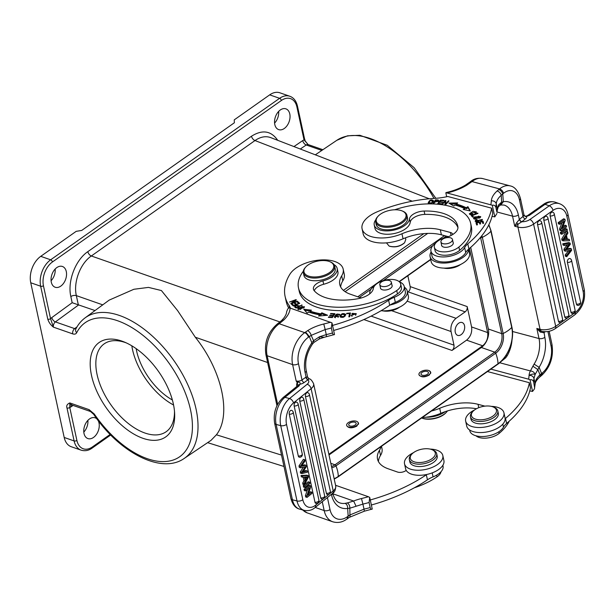 <?xml version="1.0" encoding="UTF-8"?>
<svg xmlns="http://www.w3.org/2000/svg" width="615" height="615" viewBox="0 0 615 615"><rect width="100%" height="100%" fill="white"/><g stroke="black" fill="none" stroke-linecap="round" stroke-linejoin="round"><path stroke-width="0.92" d="M300.366 466.301L300.689 467.792L299.313 467.431L298.99 465.932L303.372 459.359L304.748 459.728L300.366 466.301L298.99 465.932M300.827 465.701L302.203 466.07A69.241 42.289 -75.1 0 0 301.196 466.37A22.163 13.538 -75.1 0 0 302.073 465.201L305.032 461.042L304.748 459.728M301.888 465.455L304.563 464.848L305.939 465.217L302.203 466.07M302.288 471.597L303.664 471.966A29.412 17.966 -75.1 0 0 302.488 472.351A16.313 9.963 -75.1 0 0 303.987 470.314L306.27 466.762L305.939 465.217M303.664 471.966A712.232 435.005 104.9 0 0 307.169 470.913L305.793 470.552A712.232 435.005 -75.1 0 1 303.318 471.298M301.934 473.55L301.665 472.305L300.289 471.936L300.558 473.181L301.934 473.55L307.446 472.212L307.169 470.913M301.665 472.305L305.34 466.685A12.746 7.787 -75.1 0 1 304.848 466.816A1003.849 613.109 104.9 0 0 300.689 467.792M303.418 467.146L300.289 471.936M289.25 414.133A2.591 1.584 -75.1 0 1 289.788 411.35A2.591 1.584 -75.1 0 1 291.61 410.366A2.598 2.598 0 0 1 293.24 412.25A2.598 1.322 167.8 0 1 292.01 413.749A2.598 1.322 167.8 0 1 289.25 414.133L298.29 455.969A2.598 1.322 -12.2 0 0 301.05 455.577A2.598 1.322 -12.2 0 0 302.28 454.078L293.24 412.25M302.28 454.078A2.598 2.598 0 0 1 299.321 457.191A2.591 1.584 -75.1 0 1 298.29 455.969M299.766 401.026A2.591 1.584 -75.1 0 1 300.297 398.243A2.591 1.584 -75.1 0 1 302.119 397.252A2.598 2.598 0 0 1 303.749 399.143A2.598 1.322 167.8 0 1 302.526 400.634A2.598 1.322 167.8 0 1 299.766 401.026L320.707 497.881A2.598 1.322 -12.2 0 0 323.459 497.489A2.598 1.322 -12.2 0 0 324.689 495.99L303.749 399.143M324.689 495.99A2.598 2.598 0 0 1 321.73 499.103A2.591 1.584 -75.1 0 1 320.707 497.881M326.381 493.276A2.598 1.322 -12.2 0 0 329.14 492.884A2.598 1.322 -12.2 0 0 330.37 491.393A2.598 2.598 0 0 1 327.411 494.506A2.591 1.584 -75.1 0 1 326.381 493.276L305.44 396.421A2.591 1.584 -75.1 0 1 305.978 393.638A2.591 1.584 -75.1 0 1 307.8 392.654A2.598 2.598 0 0 1 309.43 394.538A2.598 1.322 167.8 0 1 308.2 396.037A2.598 1.322 167.8 0 1 305.44 396.421M294.147 405.923A2.591 1.584 -75.1 0 1 294.685 403.132A2.591 1.584 -75.1 0 1 296.507 402.149A2.598 2.598 0 0 1 298.137 404.032A2.598 1.322 167.8 0 1 296.907 405.531A2.598 1.322 167.8 0 1 294.147 405.923L314.965 502.186A2.598 1.322 -12.2 0 0 317.717 501.794A2.598 1.322 -12.2 0 0 318.947 500.303L298.137 404.032M318.947 500.303A2.598 2.598 0 0 1 315.987 503.416A2.591 1.584 -75.1 0 1 314.965 502.186M304.41 484.889L308.223 481.799L309.599 482.168L309.883 483.452L304.94 487.457L304.663 486.165L303.287 485.804L304.379 484.92L304.079 483.459L305.332 481.115L304.448 477.055L302.726 477.202L302.426 475.841L308.177 475.564L308.476 476.948L304.394 484.92L303.018 484.559L302.703 483.09L303.956 480.746L305.332 481.115M309.599 482.168L304.663 486.165M303.287 485.804L303.564 487.088L304.94 487.457M307.008 478.009L305.778 480.284L305.063 476.994L306.724 476.886A7.949 4.859 -75.1 0 0 307.8 476.648A17.089 10.44 -75.1 0 0 307.008 478.009L305.632 477.64L305.324 478.209M306.032 476.933A17.089 10.44 104.9 0 0 305.632 477.64M302.426 475.841L301.05 475.472L306.8 475.195L308.177 475.564M304.079 483.459L302.703 483.09M303.956 480.746L303.18 477.163M301.05 475.472L301.35 476.833L302.726 477.202M306.8 496.036L309.576 487.795L305.693 490.939L305.432 489.701L304.048 489.34L308.991 485.335L310.367 485.704L310.652 487.026L307.877 495.267L311.751 492.123L312.02 493.353L307.085 497.358L306.8 496.036L305.424 495.667L307.515 489.463M310.367 485.704L305.432 489.701M308.561 493.222L310.375 491.754L311.751 492.123M305.424 495.667L305.709 496.989L307.085 497.358M304.048 489.34L304.317 490.57L305.693 490.939M308.991 378.809L308.092 379.732A2.399 1.384 57.8 0 1 306.078 377.072L307.638 377.149L308.269 378.286M299.812 384.275A6.596 3.359 -12.2 0 0 304.118 382.553A2.399 1.322 -125.2 0 1 301.98 379.947A4.197 2.137 -12.2 0 1 296.146 380.923L298.675 381.969L297.245 382.791L296.146 380.923L292.617 364.618A4.197 2.137 167.8 0 0 298.46 363.634L301.98 379.947L306.078 377.072L305.094 372.521A4.197 2.137 167.8 0 0 306.224 370.599C304.64 361.605 306.693 352.802 312.382 344.192L311.936 342.847M305.094 372.521A27.983 18.504 109.2 0 1 311.89 342.863L309.337 336.597L305.594 332.023L304.717 332.638A4.197 2.314 54.8 0 1 308.453 337.212L311.159 335.367A4.197 2.129 -122.5 0 0 307.615 330.655L305.601 332.023M278.803 324.051L279.218 323.751L304.717 332.638A24.185 15.99 -70.8 0 0 292.617 364.618L267.141 355.731A24.185 15.99 109.2 0 1 278.818 324.059L276.842 324.482M290.088 308.046L288.973 307.792L287.759 308.961L286.644 311.674C286.613 313.535 285.614 315.749 283.646 318.309L281.747 320.4L283.922 319.869A39.975 20.349 -12.2 0 0 290.088 308.046L331.992 322.875L334.506 334.522L324.182 337.297L319.439 336.774L319.27 338.911M330.678 322.206A119.917 61.046 167.8 0 1 323.767 323.997L325.189 329.571L311.159 335.367L313.573 340.695L319.439 336.782L326.265 334.622L326.373 336.105M382.738 310.836A12.792 6.511 -12.2 0 0 385.49 311.19A12.792 6.511 -12.2 0 0 399.466 307.216M384.867 310.829A13.991 7.119 -12.2 0 0 397.521 308.092M381.054 310.736A19.588 9.971 -12.2 0 0 391.278 310.014A19.588 9.971 -12.2 0 0 408.352 296.123L407.261 291.079A19.588 9.971 167.8 0 1 390.187 304.971A19.988 10.171 167.8 0 1 395.33 302.349A17.589 8.956 -12.2 0 0 405.308 291.502L404.216 286.459A17.589 8.956 167.8 0 1 394.238 297.306A19.988 10.171 -12.2 0 0 388.618 300.243A119.917 61.046 167.8 0 1 332.538 325.427M381.392 281.985A5.896 2.998 167.8 0 1 387.435 280.256A5.896 2.998 167.8 0 1 391.332 282.2A5.896 2.998 167.8 0 1 386.205 286.375A5.896 2.998 167.8 0 1 379.809 284.691A5.896 2.998 167.8 0 1 381.392 281.985M380.416 287.512A5.996 3.052 -12.2 0 0 380.431 288.074A5.996 3.052 -12.2 0 0 384.39 290.049A5.996 3.052 -12.2 0 0 390.54 288.289A5.996 3.052 -12.2 0 0 392.155 285.537A5.996 3.052 -12.2 0 0 391.94 285.022M314.273 290.764A11.992 6.104 167.8 0 1 323.667 284.268A17.989 9.156 -12.2 0 0 337.919 271.845L337.189 268.478A17.989 9.156 167.8 0 1 322.937 280.901A11.992 6.104 -12.2 0 0 313.435 289.181A11.992 6.104 -12.2 0 0 314.165 290.641A45.572 23.193 -12.2 0 0 358.522 298.613A15.99 8.141 -12.2 0 0 373.297 288.612A13.991 7.119 167.8 0 1 386.758 279.764A13.991 7.119 167.8 0 1 400.688 284.007A13.991 7.119 167.8 0 1 396.729 290.557A58.756 29.912 167.8 0 1 336.736 307.208A58.756 29.912 167.8 0 1 298.49 287.897A58.756 29.912 167.8 0 1 303.326 271.215M334.007 264.596A17.989 9.156 167.8 0 1 337.189 268.478M308.484 276.058A15.191 7.734 167.8 0 1 305.909 266.872A15.191 7.734 167.8 0 1 329.855 261.698A15.191 7.734 167.8 0 1 329.279 272.729A15.191 7.734 167.8 0 1 308.484 276.058M329.855 261.698L330.578 261.998A15.99 8.141 167.8 0 1 334.622 266.049A15.99 8.141 167.8 0 1 325.927 275.758A15.99 8.141 167.8 0 1 308.084 277.111A15.99 8.141 167.8 0 1 303.364 272.806A15.99 8.141 167.8 0 1 305.371 267.448L305.909 266.872M303.364 272.806L303.948 275.497A15.99 8.141 -12.2 0 0 308.668 279.802A15.99 8.141 -12.2 0 0 326.511 278.449A15.99 8.141 -12.2 0 0 335.198 268.74L334.622 266.049M414.302 487.803A58.756 29.912 -12.2 0 0 437.011 476.856A13.991 7.119 -12.2 0 0 441.001 471.751M431.522 449.48A12.792 6.511 167.8 0 1 432.061 449.688A12.792 6.511 167.8 0 1 432.199 458.536A12.792 6.511 167.8 0 1 415.44 462.165A12.792 6.511 167.8 0 1 411.904 454.047A12.792 6.511 167.8 0 1 431.522 449.48M432.061 449.688L433.152 450.134A13.991 7.119 167.8 0 1 435.628 451.748A13.991 7.119 167.8 0 1 436.688 453.678A13.991 7.119 167.8 0 1 424.519 463.595A13.991 7.119 167.8 0 1 409.336 459.597A13.991 7.119 167.8 0 1 411.097 454.908L411.904 454.047M409.336 459.597L409.851 461.95A13.991 7.119 -12.2 0 0 425.026 465.955A13.991 7.119 -12.2 0 0 437.196 456.038L436.688 453.678M430.139 449.088A19.588 9.971 167.8 0 1 442.815 455.523A19.588 9.971 167.8 0 1 437.534 464.502A19.588 9.971 167.8 0 1 417.454 470.244A19.588 9.971 167.8 0 1 404.524 463.802A19.588 9.971 167.8 0 1 413.411 452.709M371.368 505.007A119.917 61.046 -12.2 0 0 427.44 479.823A19.988 10.171 167.8 0 1 433.068 476.886A17.589 8.956 -12.2 0 0 443.038 466.039L442.877 465.278M380.931 446.667A27.983 14.245 167.8 0 1 379.424 450.38A35.977 18.312 -12.2 0 0 377.518 459.074A35.977 18.312 -12.2 0 0 388.142 468.768L397.528 472.043A5.996 3.052 -12.2 0 0 406.215 470.375A19.588 9.971 -12.2 0 0 426.833 474.457A19.988 10.171 -12.2 0 0 426.349 474.78A119.917 61.046 167.8 0 1 370.276 499.964M378.41 461.519A35.977 18.312 167.8 0 1 380.516 455.431A27.983 14.245 -12.2 0 0 382 448.666L381.477 446.275M426.833 474.457A19.588 9.971 -12.2 0 0 438.626 469.545A19.588 9.971 -12.2 0 0 443.907 460.566L442.815 455.523M404.524 463.802L405.616 468.845A19.588 9.971 -12.2 0 0 406.215 470.375M492.646 406.746A12.792 6.511 167.8 0 1 493.184 406.953A12.792 6.511 167.8 0 1 493.322 415.809A12.792 6.511 167.8 0 1 476.563 419.43A12.792 6.511 167.8 0 1 473.027 411.312A12.792 6.511 167.8 0 1 492.646 406.746M493.184 406.953L494.276 407.407A13.991 7.119 167.8 0 1 497.812 410.951A13.991 7.119 167.8 0 1 485.642 420.868A13.991 7.119 167.8 0 1 470.46 416.862A13.991 7.119 167.8 0 1 472.22 412.173L473.027 411.312M470.46 416.862L470.975 419.215A13.991 7.119 -12.2 0 0 486.15 423.22A13.991 7.119 -12.2 0 0 498.319 413.303L497.812 410.951M491.262 406.361A19.588 9.971 167.8 0 1 503.939 412.796A19.588 9.971 167.8 0 1 486.896 426.679A19.588 9.971 167.8 0 1 465.647 421.075A19.588 9.971 167.8 0 1 469.806 412.942A19.588 9.971 167.8 0 1 474.534 409.974M426.187 417.201A17.989 9.156 -12.2 0 0 445.283 411.62M475.956 435.781A13.991 7.119 -12.2 0 0 499.18 433.344A58.756 29.912 -12.2 0 0 509.205 421.206M469.622 429.985L469.783 430.738A17.589 8.956 -12.2 0 0 485.289 436.35A17.589 8.956 -12.2 0 0 503.47 427.148A19.988 10.171 167.8 0 1 506.622 423.451A119.917 61.046 -12.2 0 0 530.468 387.765L529.377 382.714L487.441 371.537M422.259 417.516A27.983 14.245 -12.2 0 0 440.786 413.341A35.977 18.312 167.8 0 1 476.456 408.744M440.786 413.341L439.694 408.291A35.977 18.312 -12.2 0 1 478.04 404.309L484.904 406.138M439.694 408.291A27.983 14.245 167.8 0 1 431.492 411.005M499.918 205.31L501.655 202.097L501.217 195.263C498.112 198.092 496.443 200.951 496.22 203.834L497.312 208.869A4.197 3.575 3.8 0 1 497.381 209.723L496.935 212.237A124.115 63.184 -12.2 0 0 497.312 208.869L498.488 204.987L501.64 202.097L503.324 201.72L500.887 204.964M568.675 250.636A22.163 14.652 109.2 0 0 568.475 250.882L565.17 254.941L565.454 256.255L566.73 256.701L571.627 250.282L571.304 248.783L570.028 248.345A1003.849 663.662 -70.8 0 1 566.838 248.952M565.17 254.941L566.446 255.386L566.73 256.701M566.446 255.386L569.744 251.327A22.163 14.652 -70.8 0 1 570.728 250.19A69.241 45.779 -70.8 0 1 569.628 250.459L565.546 251.212L564.27 250.766L563.932 249.213L565.208 249.659L565.546 251.212M565.208 249.659L567.76 246.2A16.313 10.786 -70.8 0 1 569.436 244.209A29.412 19.442 -70.8 0 1 568.145 244.562A712.232 470.875 109.2 0 0 564.309 245.508L563.04 245.062L562.756 243.771L568.783 242.587L570.059 243.033L564.032 244.217L564.309 245.508M567.253 244.778A16.313 10.786 109.2 0 0 566.484 245.754L563.932 249.213M564.032 244.217L562.756 243.771M566.407 249.521L566.761 249.644A12.746 8.426 -70.8 0 0 566.223 249.767L570.328 244.278L570.059 243.033M566.761 249.644A1003.849 663.662 109.2 0 0 571.304 248.783M576.432 304.087A2.598 1.322 -12.2 0 0 579.269 303.779A2.598 1.322 -12.2 0 0 580.598 302.242A2.598 2.598 0 0 1 577.462 305.317A2.591 1.714 -70.8 0 1 576.432 304.087L567.391 262.259A2.591 1.714 -70.8 0 1 568.06 259.445A2.591 1.714 -70.8 0 1 570.113 258.608A2.598 2.598 0 0 1 571.55 260.414A2.598 1.322 167.8 0 1 570.228 261.952A2.598 1.322 167.8 0 1 567.391 262.259M564.739 316.833A2.598 1.322 -12.2 0 0 567.576 316.533A2.598 1.322 -12.2 0 0 568.906 314.995A2.598 2.598 0 0 1 565.769 318.07A2.591 1.714 -70.8 0 1 564.739 316.833L543.798 219.986A2.591 1.714 -70.8 0 1 544.475 217.172A2.591 1.714 -70.8 0 1 546.527 216.334A2.598 2.598 0 0 1 547.965 218.141A2.598 1.322 167.8 0 1 546.635 219.678A2.598 1.322 167.8 0 1 543.798 219.986M537.533 224.406A2.591 1.714 -70.8 0 1 538.21 221.592A2.591 1.714 -70.8 0 1 540.254 220.754A2.598 2.598 0 0 1 541.692 222.561A2.598 1.322 167.8 0 1 540.37 224.098A2.598 1.322 167.8 0 1 537.533 224.406L558.474 321.261A2.598 1.322 -12.2 0 0 561.311 320.953A2.598 1.322 -12.2 0 0 562.633 319.416L541.692 222.561M562.633 319.416A2.598 2.598 0 0 1 559.496 322.491A2.591 1.714 -70.8 0 1 558.474 321.261M570.943 312.12A2.598 1.322 -12.2 0 0 573.787 311.82A2.598 1.322 -12.2 0 0 575.11 310.275A2.598 2.598 0 0 1 571.973 313.358A2.591 1.714 -70.8 0 1 570.943 312.12L550.133 215.857A2.591 1.714 -70.8 0 1 550.809 213.044A2.591 1.714 -70.8 0 1 552.854 212.206A2.598 2.598 0 0 1 554.292 214.012A2.598 1.322 167.8 0 1 552.97 215.55A2.598 1.322 167.8 0 1 550.133 215.857M561.879 234.261L561.603 232.97L560.327 232.532L565.777 228.68L567.053 229.126L567.33 230.417L561.879 234.261L560.603 233.815L560.327 232.532M567.053 229.126L561.603 232.97M563.732 239.789A17.089 11.301 -70.8 0 0 564.716 238.312L566.008 236.237L566.723 239.519L564.086 239.296M564.201 239.12L565.446 239.074L565.131 237.644M565.446 239.074L566.723 239.519M563.732 239.796A7.949 5.258 -70.8 0 1 564.916 239.581M566.507 235.422L567.384 239.481L569.267 239.381L569.567 240.742L563.309 240.857L563.009 239.473L567.599 231.655L567.914 233.123L566.507 235.422M563.009 239.473L561.733 239.027L562.033 240.419L563.309 240.857M561.733 239.027L566.323 231.217L567.599 231.655M567.276 238.974L569.267 239.381M565.193 220.547L562.018 228.665L566.3 225.643L566.569 226.874L561.111 230.725L560.826 229.403L564.009 221.285L559.727 224.306L559.458 223.068L558.182 222.63L563.64 218.786L564.908 219.224L565.193 220.547M564.908 219.224L559.458 223.068M560.826 229.403L559.558 228.957L559.842 230.279L561.111 230.725M559.558 228.957L562.002 222.699M558.182 222.63L558.451 223.86L559.727 224.306M562.74 226.812L565.024 225.198L566.3 225.643M521.658 221.877L521.851 221.746A2.399 1.453 -129 0 1 519.575 219.24L516.608 222.761L514.732 226.228L521.658 221.877A2.399 1.391 -131.9 0 1 519.337 219.44L518.353 214.896A4.197 2.137 167.8 0 1 512.549 216.142A23.785 14.522 104.9 0 0 503.993 205.064L500.902 204.987M543.96 331.67A2.399 1.522 -126 0 0 543.837 332.753L540.239 332.054L541.123 331.085L542.407 331.462M519.575 219.24L523.042 216.434A2.399 1.453 51 0 0 525.31 218.94A6.596 3.359 -12.2 0 0 526.732 216.334L529.384 215.373L545.036 204.334A4.197 2.314 -125.2 0 0 543.383 204.434C546.927 201.782 550.917 201.051 555.353 202.25A20.187 13.345 109.2 0 0 545.036 204.334L549.287 205.81L529.846 219.524A4.197 2.314 54.8 0 1 533.582 224.091L555.683 326.327L575.125 312.612A15.99 10.57 -70.8 0 0 583.12 291.472L566.838 216.142A15.99 10.57 -70.8 0 0 553.023 210.376L533.582 224.091A11.793 6.004 167.8 0 1 517.945 227.081L540.047 329.317L541.123 331.085L536.834 328.456L540.239 332.054M539.094 367.386L537.864 369.577L532.89 366.217L534.104 364.142L539.071 367.309M470.921 181.34L472.013 181.579A4.197 2.514 51.5 0 0 470.16 181.832L465.278 185.215M505.945 355.555L507.214 355.731L505.638 357.876M505.63 357.868L504.292 357.892M500.771 361.797L505.622 357.868M532.89 366.217L530.422 370.937L499.711 362.75M445.821 192.772L447.02 192.964A39.975 20.349 -12.2 0 0 466.693 185.269L465.286 185.207C459.805 188.444 453.47 190.888 446.298 192.526L445.821 192.772L446.675 196.738M469.668 214.351L470.175 213.797M475.633 212.198L476.294 212.49M471.274 214.281L470.16 213.72L475.61 212.114L474.872 213.036L475.426 213.259L476.417 211.944L472.997 211.337L469.33 213.859L472.92 214.412L472.758 214.012A2.514 1.276 167.8 0 1 471.282 214.274L471.497 215.288M472.758 214.012L472.85 214.435M482.46 222.284L483.205 222.107L482.99 221.1L475.995 222.761L476.656 224.982L477.486 224.782L476.94 222.953L477.401 224.806M476.94 222.953L479.316 222.392L479.808 224.037L480.63 223.845L480.138 222.192L480.553 223.86M483.205 222.107L483.559 223.268M476.287 223.745L477.071 223.56M479.5 222.984L480.269 222.799M480.138 222.192L482.283 221.684L482.806 223.445L483.636 223.253L482.99 221.1M475.418 221.585L475.972 221.016M478.639 221.462L479.377 220.07M481.553 219.64L482.275 219.939M476.594 222.43L476.379 221.423A1.814 0.922 167.8 0 1 475.964 220.985A1.814 0.922 167.8 0 1 477.202 219.786L476.963 219.463A2.798 1.422 -12.2 0 0 475.802 219.97L475.134 221.108L481.545 219.609L480.515 220.531L480.753 220.877L482.36 219.409L478.355 220.862M478.601 221.869L478.378 220.862A1.153 0.584 167.8 0 1 477.532 221.469A1.153 0.584 167.8 0 1 476.364 221.438M476.963 219.463L477.048 219.847M477.778 213.482L477.686 213.067L471.182 215.565L472.658 217.141L473.427 216.849L472.266 215.604L472.897 217.049M471.936 216.365L472.389 216.188M472.266 215.604L478.001 213.397L477.686 213.067M478.708 216.142L479.892 216.749L475.564 218.802L474.319 218.21L478.708 216.142M473.819 218.832L474.326 218.24M479.9 216.803L480.615 217.126M474.542 216.934L473.512 218.371L479.692 218.01L480.692 216.58L474.542 216.934L474.657 217.456M441.232 204.188L441.57 203.734L438.533 203.504L439.517 202.189L442.254 202.397L442.592 201.951L439.856 201.735L440.74 200.552L443.661 200.782L443.999 200.321L440.425 200.052L437.542 203.911L441.232 204.188M438.641 203.996L438.533 203.504M439.963 202.22L439.856 201.735M440.578 200.767L440.425 200.052M468.13 207.709L467.907 206.694L466.193 207.709A69.349 35.301 -12.2 0 0 456.261 204.065L456.476 205.079A69.349 35.301 167.8 0 1 466.408 208.716L468.13 207.709L469.891 210.868M450.526 204.08L456.368 203.972M464.625 209.761L464.671 208.6L463.195 209.469L470.283 210.945L467.907 206.694M466.193 207.709L466.408 208.716M464.671 208.6A67.358 34.286 167.8 0 0 455.023 205.064L453.824 206.033L448.858 203.096L457.652 202.942L456.261 204.065M445.229 204.687L445.122 201.336L444.96 204.649L445.606 204.734L448.988 200.928L448.389 200.851L445.729 203.842L445.89 200.528L445.245 200.444L441.862 204.257L442.469 204.334L445.122 201.336M445.206 201.743L445.844 201.505M448.52 201.459L448.389 200.851M445.867 204.449L445.729 203.842M445.46 201.459L445.245 200.444M433.037 202.327L432.822 200.921L431.599 202.965L428.901 202.727L430.177 200.651L433.537 201.29M428.901 202.727L429.116 203.75M428.417 203.357L428.909 202.35M428.201 202.958L428.186 202.881C430.339 204.488 432.13 203.78 433.552 200.751C431.369 199.129 429.577 199.837 428.186 202.881L428.194 202.919M437.711 200.429C438.372 201.359 437.465 201.797 434.974 201.735L435.827 200.344L437.211 200.39A3.144 1.599 167.8 0 1 437.742 200.436L438.241 201.705M435.074 202.204L434.974 201.735M438.088 200.967A30.742 15.652 167.8 0 1 438.334 200.982L438.649 201.082M433.721 203.773L434.69 202.189L438.795 200.459L438.111 199.983A30.742 15.652 -12.2 0 0 435.435 199.867L433.045 203.75L433.721 203.773M438.334 200.982L438.118 199.975M435.612 200.698L435.435 199.867M381.754 225.59A15.191 7.734 167.8 0 1 378.194 216.103A15.191 7.734 167.8 0 1 402.141 210.93A15.191 7.734 167.8 0 1 402.026 221.646A15.191 7.734 167.8 0 1 381.754 225.59M402.141 210.93L402.863 211.229A15.99 8.141 167.8 0 1 406.907 215.281A15.99 8.141 167.8 0 1 398.827 224.721A15.99 8.141 167.8 0 1 381.408 226.658A15.99 8.141 167.8 0 1 375.65 222.038A15.99 8.141 167.8 0 1 377.656 216.68L378.194 216.103M375.65 222.038L376.196 224.56A15.99 8.141 -12.2 0 0 393.546 229.141A15.99 8.141 -12.2 0 0 407.453 217.802L406.907 215.281M450.718 237.882A5.896 2.998 167.8 0 1 452.455 239.473A5.896 2.998 167.8 0 1 447.328 243.655A5.896 2.998 167.8 0 1 440.932 241.964A5.896 2.998 167.8 0 1 442.516 239.266A5.896 2.998 167.8 0 1 450.718 237.882M441.539 244.785A5.996 3.052 -12.2 0 0 441.562 245.347A5.996 3.052 -12.2 0 0 448.066 247.069A5.996 3.052 -12.2 0 0 453.278 242.817A5.996 3.052 -12.2 0 0 453.063 242.295M394.63 209.784A58.756 29.912 167.8 0 1 470.644 223.23A58.756 29.912 167.8 0 1 458.898 247.046A13.991 7.119 167.8 0 1 444.291 251.889A13.991 7.119 167.8 0 1 434.344 247.284A13.991 7.119 167.8 0 1 445.322 237.651A15.99 8.141 -12.2 0 0 457.921 226.989A45.572 23.193 -12.2 0 0 457.752 226.02A45.572 23.193 -12.2 0 0 424.112 211.045A11.992 6.104 -12.2 0 0 409.475 218.986A17.989 9.156 167.8 0 1 392.224 230.425A17.989 9.156 167.8 0 1 374.243 224.982A17.989 9.156 167.8 0 1 375.742 219.855M374.243 224.982L374.966 228.342A17.989 9.156 -12.2 0 0 392.954 233.785A17.989 9.156 -12.2 0 0 410.205 222.346A11.992 6.104 167.8 0 1 424.834 214.404A45.572 23.193 167.8 0 1 457.952 227.627M434.344 247.284L435.074 250.643A13.991 7.119 -12.2 0 0 445.014 255.248A13.991 7.119 -12.2 0 0 459.62 250.405A58.756 29.912 -12.2 0 0 471.374 226.589L470.644 223.23M389.249 246.123L389.395 246.192C394.93 247.676 399.881 246.638 404.247 243.071L404.409 242.894M386.481 242.864L389.111 246.069C394.838 247.591 399.988 246.477 404.578 242.725L405.808 239.443L405.462 237.828M443.861 268.102A12.792 6.511 -12.2 0 0 447.651 268.478A12.792 6.511 -12.2 0 0 460.589 264.488M445.99 268.094A13.991 7.119 -12.2 0 0 447.105 268.117A13.991 7.119 -12.2 0 0 458.644 265.357M468.492 249.26A19.988 10.171 167.8 0 1 468.891 248.921A119.917 61.046 -12.2 0 0 492.73 213.228L491.639 208.185A119.917 61.046 167.8 0 1 467.8 243.871A19.988 10.171 -12.2 0 0 464.64 247.568A17.589 8.956 167.8 0 1 446.459 256.77A17.589 8.956 167.8 0 1 430.954 251.158L432.045 256.201A17.589 8.956 -12.2 0 0 447.551 261.813A17.589 8.956 -12.2 0 0 465.732 252.611A19.988 10.171 167.8 0 1 468.492 249.26A19.588 9.971 167.8 0 1 450.457 262.413A19.588 9.971 167.8 0 1 430.093 256.624L431.184 261.667A19.588 9.971 -12.2 0 0 452.432 267.279A19.588 9.971 -12.2 0 0 469.476 253.395L468.569 249.198M430.954 251.158A17.589 8.956 167.8 0 1 435.635 243.14M452.632 234.592A5.996 3.052 -12.2 0 0 452.602 234.215A5.996 3.052 -12.2 0 0 450.441 232.478L440.302 229.772A35.977 18.312 -12.2 0 0 401.964 233.762A27.983 14.245 167.8 0 1 362.074 228.765A27.983 14.245 167.8 0 1 376.88 211.944A91.935 46.802 167.8 0 1 434.982 198.353A39.975 20.349 -12.2 0 0 447.789 196.493L491.639 208.185M362.074 228.765L363.165 233.808A27.983 14.245 -12.2 0 0 403.056 238.804A35.977 18.312 167.8 0 1 441.393 234.815L448.366 236.675M430.093 256.624A19.588 9.971 167.8 0 1 431.123 251.912M496.951 213.451L494.806 216.887L492.292 205.241C494.076 204.933 495.26 205.587 495.844 207.194L496.935 212.237M494.806 216.887L492.038 216.372M447.02 192.964L492.292 205.241M498.488 204.987L498.258 206.917M498.811 189.535L499.565 188.928A4.197 2.545 -129 0 1 503.539 193.31L502.739 193.956C502.078 191.795 500.771 190.319 498.819 189.535L497.074 191.004A4.197 2.706 47.9 0 1 501.217 195.263L502.755 193.971L503.324 201.72A27.983 17.082 104.9 0 1 518.353 214.896M527.332 215.704L529.346 215.373M526.448 216.011C525.51 216.411 524.749 216.103 524.149 215.096L523.58 215.288L524.157 215.119C524.633 216.365 525.494 216.772 526.74 216.334L526.402 216.196M529.384 215.373L527.455 215.665M516.608 222.761A2.399 0.907 -133.9 0 1 518.053 224.36A4.197 2.56 -75.1 0 0 517.945 227.081L514.732 226.228L512.549 216.142L497.158 212.037M545.136 331.716L544.083 332.569A2.399 1.453 51 0 1 544.091 331.677M540.962 375.896L541.569 373.536L539.117 367.278M535.112 384.321A4.197 3.575 -176.2 0 0 535.05 383.414C535.281 380.524 536.933 377.671 540.016 374.85A4.197 2.706 47.8 0 1 539.463 377.249C536.564 380.07 535.119 382.415 535.112 384.267L534.397 388.988L532.544 391.424L530.03 379.778C531.814 379.47 532.997 380.124 533.582 381.731L534.689 387.988M549.134 331.27L551.962 344.331A4.197 2.137 -12.2 0 1 551.071 346.068A19.988 12.2 -75.1 0 1 542.361 372.89L540.016 374.85L537.871 369.6M537.871 369.584L535.135 374.474C534.404 372.375 532.828 371.199 530.422 370.937A31.98 16.274 -12.2 0 0 529.069 375.411A119.917 61.046 167.8 0 1 528.616 379.186L490.87 369.123M534.666 386.774A124.115 63.184 -12.2 0 0 535.05 383.414L533.958 378.363L535.135 374.474C533.743 373.72 531.721 374.028 529.069 375.411C531.583 375.319 533.213 376.303 533.958 378.363L533.958 378.363A124.115 63.184 167.8 0 1 533.582 381.731M530.03 379.778L528.616 379.186M529.776 390.902L532.544 391.424M529.377 382.714A119.917 61.046 167.8 0 1 505.53 418.408A19.988 10.171 -12.2 0 0 505.138 418.754A19.588 9.971 -12.2 0 0 505.03 417.839L503.939 412.796M465.647 421.075L466.739 426.118A19.588 9.971 -12.2 0 0 487.103 431.907A19.588 9.971 -12.2 0 0 505.138 418.754M446.344 412.327A15.99 8.141 -12.2 0 1 421.621 417.962L421.859 418.077A15.191 7.734 -12.2 0 0 445.806 412.896L446.344 412.327A15.99 8.141 -12.2 0 0 447.443 410.92M422.382 375.25A3.798 1.93 -12.2 0 0 426.518 374.796A3.798 1.93 -12.2 0 0 428.432 372.552A3.798 1.93 -12.2 0 0 424.312 371.46A3.798 1.93 -12.2 0 0 421.014 374.158A3.798 1.93 -12.2 0 0 422.382 375.25M428.747 370.514A5.896 2.998 167.8 0 1 430.485 372.106A5.896 2.998 167.8 0 1 429.262 374.535A5.896 2.998 167.8 0 1 423.112 376.541A5.896 2.998 167.8 0 1 418.961 374.596A5.896 2.998 167.8 0 1 422.167 371.014A5.896 2.998 167.8 0 1 428.747 370.514M429.078 370.645L430.808 372.306L429.355 374.966C424.619 377.541 421.167 377.495 419.007 374.819L418.992 374.704M349.85 425.949A3.798 1.93 -12.2 0 0 354.086 425.626A3.798 1.93 -12.2 0 0 356.147 423.32A3.798 1.93 -12.2 0 0 352.026 422.228A3.798 1.93 -12.2 0 0 348.728 424.927A3.798 1.93 -12.2 0 0 349.85 425.949M348.413 426.956A5.896 2.998 167.8 0 1 346.675 425.365A5.896 2.998 167.8 0 1 348.497 422.505A5.896 2.998 167.8 0 1 354.463 420.944A5.896 2.998 167.8 0 1 358.199 422.874A5.896 2.998 167.8 0 1 354.993 426.456A5.896 2.998 167.8 0 1 348.413 426.956M357.784 422.098L358.583 423.251L356.769 426.157C352.041 428.471 348.705 428.34 346.76 425.757L346.675 425.365M427.709 233.4L345.107 291.664M470.698 247.361L488.348 329.002A13.991 9.248 -70.8 0 1 481.353 347.498L329.01 454.946M469.46 248.429L487.649 332.577C488.341 337.958 486.68 342.363 482.66 345.784L328.856 454.262M461.135 334.668A6.796 4.49 109.2 0 0 464.663 327.987A6.796 4.49 109.2 0 0 462.134 322.537A6.796 4.49 109.2 0 0 455.661 327.472A6.796 4.49 109.2 0 0 457.668 335.367A6.796 4.49 109.2 0 0 461.135 334.668M407.53 292.348L408.191 291.879C409.798 290.511 410.459 288.75 410.182 286.598L407.837 275.758M487.649 332.577L471.582 326.942L467.177 306.578C467.454 308.73 466.785 310.49 465.178 311.859L456.03 318.309C452.01 321.73 450.341 326.135 451.033 331.523L453.985 345.161C454.262 347.321 453.593 349.082 451.987 350.45L466.585 340.149L482.66 345.784M471.582 326.942C472.266 332.331 470.606 336.728 466.585 340.149M97.016 419A10.993 7.265 109.2 0 0 95.133 417.816A10.993 7.265 109.2 0 0 86.677 421.844A10.993 7.265 109.2 0 0 84.017 433.483A10.993 7.265 109.2 0 0 87.899 438.572A10.993 7.265 109.2 0 0 97.178 433.237A10.993 7.265 109.2 0 0 98.116 420.476M87.891 420.36A10.993 7.265 -70.8 0 1 83.809 432.084M76.89 440.448A17.989 11.893 -70.8 0 0 92.427 446.928A1.999 1.099 54.8 0 1 92.158 448.074C88.721 450.58 85.055 451.287 81.165 450.18A19.988 13.215 -70.8 0 1 74.108 440.917A1.999 1.015 -12.2 0 0 76.89 440.448L69.764 407.507L69.826 402.94A3.998 2.645 109.2 0 0 71.24 404.793L90.513 411.512A3.998 2.645 -70.8 0 1 89.106 409.659L69.826 402.94C67.12 404.116 66.174 405.8 66.989 407.976A1.999 1.015 167.8 0 0 69.764 407.507A7.995 5.289 109.2 0 0 71.079 406.823L73.108 405.446M284.291 128.481A10.993 7.265 109.2 0 0 289.996 117.673A10.993 7.265 109.2 0 0 285.906 108.847A10.993 7.265 109.2 0 0 275.428 116.842A10.993 7.265 109.2 0 0 278.672 129.611A10.993 7.265 109.2 0 0 284.291 128.481M278.672 111.392A10.993 7.265 -70.8 0 1 274.582 123.115M95.01 310.552L72.17 302.711L51.783 317.594A7.995 5.289 109.2 0 0 50.561 318.701L53.444 327.157C50.676 325.012 48.793 322.345 47.785 319.17A1.999 1.015 -12.2 0 0 50.561 318.701L43.442 285.752A1.999 1.015 167.8 0 1 40.659 286.221L30.75 282.769A19.988 13.215 109.2 0 1 40.744 256.34L76.175 231.355L81.734 230.417L234.361 122.762L234.254 119.856L269.685 94.864A19.988 13.215 109.2 0 1 279.902 92.803L289.811 96.255A19.988 13.215 -70.8 0 0 279.602 98.315L269.685 94.864M30.75 282.769L64.198 437.465A19.988 13.215 109.2 0 0 71.248 446.728L81.165 450.18M55.173 269.032A10.993 7.265 -70.8 0 1 51.091 280.748M60.793 286.113A10.993 7.265 109.2 0 0 66.505 275.312A10.993 7.265 109.2 0 0 62.415 266.48A10.993 7.265 109.2 0 0 51.929 274.475A10.993 7.265 109.2 0 0 55.181 287.243A10.993 7.265 109.2 0 0 60.793 286.113M43.442 285.752A17.989 11.893 -70.8 0 1 52.436 261.975L281.378 100.491A17.989 11.893 -70.8 0 1 296.914 106.972L304.041 139.92A1.999 1.015 -12.2 0 0 304.579 139.005C305.678 141.066 303.387 138.967 308.115 144.54L308.23 144.602A3.998 2.645 109.2 0 0 306.239 144.986A3.998 2.237 55.8 0 1 302.726 140.597A7.995 5.289 109.2 0 1 304.041 139.92L308.115 144.548M173.361 403.97A57.764 31.834 54.8 0 1 174.614 413.034A57.764 31.834 54.8 0 1 136.691 435.62A57.764 31.834 54.8 0 1 90.62 370.307A57.764 31.834 54.8 0 1 124.63 342.155A57.764 31.834 54.8 0 1 173.361 403.97M429.301 198.783L270.692 137.606C265.703 135.815 260.468 136.791 254.994 140.551L91.335 255.986C80.319 263.397 73.177 282.285 76.345 295.615L102.743 304.856M85.101 317.863L109.155 300.128L133.886 289.273L148.492 287.397L161.407 290.549L177.612 310.613L195.301 337.228C222.184 370.707 231.824 415.317 216.395 434.79L211.014 440.363L184.239 458.421A86.008 47.409 54.8 0 0 173.853 360.505A86.008 47.409 54.8 0 0 85.101 317.863C81.234 320.73 78.151 324.436 75.853 328.979M298.49 287.897L299.221 291.264A58.756 29.912 -12.2 0 0 337.466 310.575A58.756 29.912 -12.2 0 0 397.459 293.916A13.991 7.119 -12.2 0 0 401.418 287.374L400.688 284.007M335.421 315.664L335.898 315.218M336.466 316.318L336.244 315.311A1.153 0.584 167.8 0 1 335.844 314.98A1.153 0.584 167.8 0 1 336.828 314.173A1.814 0.922 167.8 0 1 338.934 314.672L339.603 314.934M334.86 317.486L335.283 317.463M337.889 316.587L338.435 316.748M338.996 314.972L338.934 314.672A1.814 0.922 167.8 0 1 338.903 314.98L339.618 314.934A2.798 1.422 -12.2 0 0 339.703 314.373A2.798 1.422 -12.2 0 0 339.657 314.234L335.029 315.241L337.843 316.387L334.422 316.494L334.606 317.355M334.422 316.494L334.345 316.979L338.627 316.164L336.267 315.295M349.282 316.825L349.551 313.496L348.843 316.871L349.628 316.794L350.435 312.966L346.706 313.335L346.806 313.765M349.674 314.073L350.212 314.019M346.706 313.335L346.614 313.781L349.551 313.496M340.71 316.287L341.771 314.388L344.9 314.634L343.785 316.579L340.71 316.287L340.948 317.371M345.084 316.179L344.9 314.634M340.126 316.91L340.733 315.764M344.884 314.58L345.684 315.049M345.684 314.488L345.638 314.319C342.916 312.851 341.025 313.619 339.964 316.633C342.716 318.116 344.608 317.348 345.638 314.319L345.707 314.672M292.302 303.418L296.322 299.928L296.046 299.613L289.481 302.042L294.893 300.428L290.795 303.556L291.072 303.871L297.46 301.511M297.383 301.15L292.217 303.057M296.146 300.066L296.046 299.613M295 300.935L294.893 300.428M298.006 302.803L299.105 303.618M295.254 304.156L296.199 304.84M292.471 305.201L293.509 305.963M292.609 305.14L292.386 304.133L291.641 304.448L293.378 306.016L299.72 303.364L297.929 301.742L298.144 302.749M297.929 301.742L297.176 302.057L298.652 303.387L296.492 304.294L295.162 303.087L294.424 303.403L295.754 304.602L293.809 305.417L292.386 304.133M298.736 303.772L298.652 303.387M296.576 304.679L296.492 304.294M295.385 304.102L295.162 303.087M295.83 304.986L295.754 304.602M293.893 305.801L293.809 305.417M328.733 317.386L328.625 316.91L328.325 317.371L332.369 317.555L334.921 313.673L330.747 313.489L330.855 313.965M330.747 313.489L330.447 313.942L333.884 314.104L333.007 315.418L329.917 315.28L329.617 315.733L332.707 315.872L331.931 317.063L328.625 316.91M334.068 314.972L333.884 314.104M333.199 316.287L333.007 315.418M330.017 315.749L329.917 315.28M332.9 316.748L332.707 315.872M332.031 317.54L331.931 317.063M310.075 311.098L311.39 310.175L303.756 309.253L307.177 313.15L308.715 312.066A69.349 35.301 -12.2 0 0 319.777 314.849L318.601 316.025L327.611 315.257L321.822 312.804L320.815 313.811A67.358 34.286 167.8 0 1 310.075 311.098L310.291 312.113A67.358 34.286 -12.2 0 0 321.038 314.819L322.045 313.811L325.812 315.41M304.725 310.352L310.198 311.013M319.938 315.91L319.777 314.849M320.815 313.811L321.038 314.819M321.822 312.804L322.045 313.811M298.659 306.793L298.575 306.393L296.399 307.415L296.492 307.815M295.607 307.531L295.631 307.654A15.552 7.918 -12.2 0 0 296.023 308M295.423 306.67L295.638 307.677M296.399 307.415A15.552 7.918 167.8 0 1 295.4 306.647L295.615 307.608M295.408 306.647C296.153 305.509 297.206 305.424 298.575 306.393M295.008 307.262L295.461 306.908M294.562 306.762L294.639 306.931A30.742 15.652 -12.2 0 0 296.053 308.015L302.126 305.163L299.29 306.055L299.374 306.454M301.765 304.894L301.85 305.294M299.29 306.055C296.799 304.932 295.254 305.232 294.662 306.954M300.035 309.191L298.46 308.715L302.019 306.439L303.649 306.9L300.12 309.568M298.014 309.36L298.483 308.815M303.679 307.023L304.317 307.262M303.895 307.769L304.433 306.7L298.206 307.854L297.683 308.907L303.895 307.769M355.647 315.372L355.432 314.311M355.355 313.535L356.254 314.157M352.018 316.364L351.811 315.395L351.019 315.626L356.231 313.627L351.788 314.119A2.514 1.276 167.8 0 1 352.48 313.319L355.424 313.742L351.811 315.395M361.674 297.852A5.996 3.052 -12.2 0 1 359.79 297.506L350.404 294.231A35.977 18.312 -12.2 0 1 339.78 284.537A35.977 18.312 -12.2 0 1 341.686 275.851L342.778 280.894A27.983 14.245 -12.2 0 0 344.262 274.136L343.17 269.086A27.983 14.245 167.8 0 1 341.686 275.851M340.672 286.982A35.977 18.312 167.8 0 1 342.778 280.894M290.372 308.153A39.975 20.349 -12.2 0 0 288.942 305.217A91.935 46.802 167.8 0 1 285.083 296.361A91.935 46.802 167.8 0 1 289.957 274.159A27.983 14.245 167.8 0 1 319.093 260.099A27.983 14.245 167.8 0 1 343.17 269.086M285.083 296.361L286.175 301.404A91.935 46.802 -12.2 0 0 288.666 308.03M369.769 293.816A5.996 3.052 -12.2 0 0 369.761 293.493A17.589 8.956 167.8 0 1 374.604 285.798M399.404 281.855A17.589 8.956 167.8 0 1 404.216 286.459M333.63 330.47A119.917 61.046 -12.2 0 0 389.71 305.286A19.988 10.171 167.8 0 1 390.187 304.971M404.378 287.213A19.588 9.971 167.8 0 1 407.261 291.079M334.506 334.522C333.599 335.098 332.915 334.598 332.446 333.03L331.354 327.987L331.992 322.875M313.881 342.371L313.589 340.718L311.913 342.77M347.567 518.514L348.159 516.162L347.667 508.436C347.721 505.953 346.883 504.262 345.146 503.354L347.352 502.924C349.013 504.016 349.843 505.776 349.843 508.213M296.953 386.343L296.814 386.289A7.011 3.859 54.8 0 1 297.253 382.791L297.898 385.313L299.121 385.836L299.812 384.283L297.883 385.344M298.675 381.969C300.112 382.492 300.489 383.26 299.812 384.283M305.809 377.249A2.399 1.322 -125.2 0 0 307.938 379.855L308.092 379.732M297.499 385.905L299.067 385.82M347.606 518.568L349.435 517.33A4.197 2.129 -122.6 0 0 349.958 514.947L349.827 508.205L347.667 508.436A27.983 18.504 109.2 0 1 331.554 494.929A4.197 2.137 -12.2 0 0 332.707 493.253M362.904 504.108L364.019 509.151L349.958 514.947L347.283 516.792A4.197 2.314 54.8 0 1 346.722 519.183C342.363 522.343 337.697 523.211 332.707 521.774A24.185 15.99 -70.8 0 1 324.174 510.565A4.197 2.137 -12.2 0 0 330.009 509.581A19.988 13.215 -70.8 0 0 347.283 516.792M335.567 485.281L368.416 496.736L369.723 497.412L369.092 502.517A124.115 63.184 167.8 0 1 362.911 504.108L356.085 506.268L353.633 501.017L347.352 502.947M349.827 508.205L356.085 506.268M369.092 502.517L370.176 507.567C370.653 509.135 371.337 509.635 372.244 509.059L364.349 511.188L364.019 509.151A124.115 63.184 -12.2 0 0 370.176 507.567M369.723 497.412L372.244 509.059M126.298 342.893A53.766 29.635 -125.2 0 0 104.173 343.862A53.766 29.635 -125.2 0 0 102.251 389.802A53.766 29.635 -125.2 0 0 144.94 433.029A53.766 29.635 -125.2 0 0 166.15 431.73A53.766 29.635 -125.2 0 0 174.483 411.212M173.576 405.024A53.766 29.635 54.8 0 1 131.825 345.822M136.161 348.644A47.97 26.437 -125.2 0 0 136.607 350.965A47.97 26.437 -125.2 0 0 172.377 399.988M331.354 327.987A124.115 63.184 167.8 0 1 325.189 329.571L326.265 334.622A124.115 63.184 -12.2 0 0 332.446 333.03M329.663 493.776L333.215 490.901L311.113 388.672L293.501 402.94A15.99 9.763 -75.1 0 0 286.529 424.396L302.818 499.726A15.99 9.763 -75.1 0 0 315.603 505.176L323.567 498.719M323.99 498.381L329.248 494.114M277.488 323.905A4.197 2.345 54.3 0 1 277.526 323.874A4.197 2.345 54.3 0 1 279.218 323.751L283.922 319.869M323.767 323.997C317.632 325.512 312.243 327.733 307.615 330.655M323.667 284.268L322.937 280.901M437.011 476.856L436.642 475.157M426.349 474.78L427.44 479.823M432.199 472.881L433.068 476.886M379.424 450.38L380.516 455.431M498.834 431.768L499.18 433.344M478.04 404.309L478.762 407.676M569.744 251.327L568.475 250.882M567.76 246.2L566.484 245.754M540.047 329.317A11.793 6.004 -12.2 0 0 555.683 326.327A4.197 2.314 54.8 0 1 555.13 328.718L574.571 315.003A4.197 2.314 -125.2 0 0 575.125 312.612M583.12 291.472A4.197 2.137 -12.2 0 0 584.25 289.55C585.695 299.928 582.466 308.415 574.571 315.003M584.25 289.55L567.96 214.22A4.197 2.137 167.8 0 1 566.838 216.142M553.023 210.376A4.197 2.314 -125.2 0 0 549.287 205.81A20.187 13.345 -70.8 0 1 559.596 203.734L555.353 202.25M529.846 219.524A7.595 3.867 167.8 0 1 521.851 221.746L525.31 218.94M534.104 364.142A23.785 14.522 104.9 0 0 539.017 338.55L536.834 328.456L540.047 329.309M512.48 331.477L539.017 338.55A4.197 2.137 -12.2 0 0 544.821 337.304L544.083 332.569M539.109 367.293A27.983 17.082 104.9 0 0 544.821 337.304M470.121 181.863A4.197 2.514 51.5 0 1 470.152 181.832L470.867 181.287M470.882 181.294C474.18 178.634 478.101 177.727 482.66 178.565A24.185 14.768 104.9 0 0 472.412 181.287M551.071 346.068L547.919 331.5M551.962 344.331C553.761 356.738 550.371 367.063 541.792 375.296A4.197 2.545 -129 0 0 542.361 372.89M512.018 339.903A23.785 14.522 -75.1 0 1 507.214 355.731M466.693 185.269L472.013 181.579L499.565 188.928A24.185 14.768 -75.1 0 1 510.189 185.899L482.66 178.565M497.074 191.004C493.507 194.263 491.593 197.561 491.339 200.882A119.917 61.046 167.8 0 1 490.878 204.649M495.844 207.194A124.115 63.184 167.8 0 0 496.22 203.834A4.197 3.575 -176.2 0 0 491.339 200.882M475.802 219.97L476.018 220.985M475.656 219.24L475.564 218.802M431.692 203.411L431.599 202.965M409.475 218.986L410.205 222.346M424.112 211.045L424.834 214.404M458.898 247.046L459.62 250.405M465.732 252.611L464.64 247.568M468.891 248.921L467.8 243.871M403.056 238.804L401.964 233.762M440.302 229.772L441.393 234.815M451.087 235.468L450.441 232.478M503.539 193.31A19.988 12.2 -75.1 0 1 519.514 200.121A4.197 2.137 167.8 0 0 520.405 198.376C518.191 190.911 514.786 186.752 510.189 185.899M519.514 200.121L523.042 216.434A4.197 2.137 -12.2 0 0 523.934 214.689L524.018 214.896M506.622 423.451L505.53 418.408M503.47 427.148L502.816 424.127M343.416 290.372L423.873 233.623M357.784 296.807L444.491 235.645M331.754 467.669A14.906 9.855 109.2 0 0 335.99 465.863A26.384 14.545 54.8 0 1 338.273 476.433A1.199 0.661 54.8 0 1 338.089 476.879L497.804 364.234A1.199 0.661 -125.2 0 0 497.989 363.78A26.384 14.545 -125.2 0 0 495.705 353.21A14.906 9.855 109.2 0 0 503.155 333.499A26.384 13.43 -12.2 0 0 511.726 327.464A1.199 0.607 -12.2 0 0 511.872 327.057L491.077 230.879A1.199 0.607 167.8 0 1 490.931 231.278A26.384 13.43 167.8 0 1 482.36 237.321L481.891 235.66M334.145 478.724A27.467 18.158 -70.8 0 0 338.273 476.433L497.989 363.78A27.467 18.158 -70.8 0 0 511.726 327.464L490.931 231.278A27.467 18.158 -70.8 0 0 488.671 225.144M446.298 236.129L443.215 238.305M432.852 245.608L383.26 280.594M371.06 289.196L359.444 297.383M331.485 466.416A13.991 9.248 109.2 0 0 334.998 464.802A1.199 0.661 54.8 0 1 335.99 465.863L495.705 353.21A1.199 0.661 -125.2 0 0 494.714 352.157A13.991 9.248 109.2 0 0 501.709 333.653A1.199 0.607 -12.2 0 0 503.155 333.499L482.36 237.321A1.199 0.607 167.8 0 1 480.915 237.475L480.807 237.006M430.677 259.33L399.104 281.593M488.348 329.002L501.709 333.653L480.53 237.344M330.824 463.349L334.998 464.802L494.714 352.157L481.353 347.498M456.03 318.309L407.107 301.166M408.191 291.879L465.178 311.859M467.177 306.578L410.182 286.598M391.494 310.652L451.033 331.523M453.985 345.161L371.114 316.118M363.865 319.562L451.987 350.45M71.332 404.824A3.998 2.237 -124.2 0 0 71.079 406.823M64.198 437.465L74.108 440.917L66.989 407.976M92.427 446.928L110.147 434.436M72.17 302.711L70.84 296.568C67.281 281.478 75.376 260.068 87.822 251.65L251.481 136.222C262.367 129.396 271.115 130.757 277.711 140.312M302.726 140.597L293.947 146.578M321.845 150.421L306.239 144.986L300.297 149.022M304.579 139.005L297.452 106.057A1.999 1.015 167.8 0 1 296.914 106.972M281.378 100.491A1.999 1.099 -125.2 0 0 279.602 98.315L50.653 259.799A1.999 1.099 54.8 0 1 52.436 261.975M47.785 319.17L40.659 286.221A19.988 13.215 -70.8 0 1 50.653 259.799L40.744 256.34M51.783 317.594A3.998 2.168 -126.1 0 0 55.396 321.906A3.998 2.645 109.2 0 0 53.444 327.157L72.716 333.876A3.998 2.645 -70.8 0 1 74.669 328.625L76.022 328.656M78.436 305.078L55.396 321.906L74.669 328.625L76.998 326.896M75.837 329.025A3.998 3.198 26.8 0 0 76.698 332.707C75.929 334.091 74.6 334.483 72.716 333.876M76.698 332.707A82.01 45.203 54.8 0 1 160.261 352.026A82.01 45.203 54.8 0 1 182.424 454.516A82.01 45.203 54.8 0 1 94.28 414.01L89.106 409.659M433.959 198.414A86.008 47.409 -125.2 0 0 336.836 140.305L315.318 154.819M94.28 414.01L93.703 414.349C119.064 452.294 161.368 474.642 184.239 458.421M70.84 296.568A3.998 2.037 -12.2 0 1 76.345 295.615L78.389 305.063M87.822 251.65A3.998 2.206 -125.2 0 0 91.335 255.986L279.986 321.976M412.258 201.213L254.994 140.551A3.998 2.206 54.8 0 1 251.481 136.222M281.524 455.108L216.395 434.79M195.301 337.228L267.61 362.527M397.459 293.916L396.729 290.557M339.657 314.234L339.88 315.241M343.785 316.579L343.885 317.04M298.429 308.868L298.206 307.854M288.942 305.217L289.519 307.884M388.618 300.243L389.71 305.286M394.238 297.306L395.33 302.349M315.203 507.437L324.174 510.565L322.26 501.717M302.788 509.973A24.185 15.99 109.2 0 0 307.223 512.887L332.707 521.774M277.642 404.316L267.141 355.731A4.197 2.137 167.8 0 1 265.903 354.601L276.95 405.692M298.46 363.634A19.988 13.215 -70.8 0 1 308.453 337.212M309.014 378.779C310.429 378.771 311.959 380.431 313.619 383.768A11.793 6.004 167.8 0 1 311.113 388.672A4.197 2.545 -129 0 0 307.139 384.283A7.595 3.867 167.8 0 0 307.938 379.855L304.118 382.553M307.139 384.283L289.527 398.551A4.197 2.545 51 0 1 293.501 402.94M286.529 424.396A4.197 2.137 167.8 0 1 280.724 425.642A20.187 12.331 -75.1 0 1 289.527 398.551L284.937 397.328L299.121 385.836M297.406 385.974L283.054 397.598A4.197 2.545 51 0 1 284.937 397.328A20.187 12.331 104.9 0 0 276.135 424.419A4.197 2.137 167.8 0 1 274.628 423.205L290.918 498.534A4.197 2.137 -12.2 0 0 292.425 499.749L297.014 500.971A4.197 2.137 -12.2 0 0 302.818 499.726M297.014 500.971L280.724 425.642L276.135 424.419L292.425 499.749A20.187 12.331 104.9 0 0 299.69 509.143L304.279 510.373A20.187 12.331 -75.1 0 1 297.014 500.971M315.603 505.176A4.197 2.545 51 0 1 315.034 507.575C312.159 510.166 308.576 511.096 304.279 510.373M332.646 493.307A4.197 2.545 -129 0 0 333.215 490.901A11.793 6.004 -12.2 0 0 335.721 486.004C335.629 489.932 334.606 492.369 332.646 493.307L315.034 507.575M332.684 493.007C334.714 500.81 338.25 502.386 339.841 502.901A23.785 15.729 109.2 0 0 345.146 503.354M331.554 494.929L331.424 494.299M327.411 497.55L330.009 509.581M362.911 504.108L361.489 498.534A31.98 16.274 -12.2 0 0 353.633 501.017L332.869 493.784M368.416 496.736A119.917 61.046 167.8 0 1 361.489 498.534M330.37 491.393L309.43 394.538M309.038 378.794L307.631 377.133L306.224 370.599M281.762 320.384L276.758 324.443M324.02 337.343L319.285 338.965M392.178 286.106L391.332 282.2M380.647 288.596L379.809 284.691M571.55 260.414L580.598 302.242M547.965 218.141L568.906 314.995M554.292 214.012L575.11 310.275M567.96 214.22C566.715 208.877 563.932 205.379 559.596 203.734M555.13 328.718C551.194 331.262 546.92 332.169 542.307 331.447M475.833 213.121L475.61 212.114M470.375 214.727L470.16 213.72M481.76 220.616L481.545 219.609M475.964 220.985L476.171 221.938M480.107 217.764L479.892 216.749M474.534 219.217L474.319 218.21M453.301 243.379L452.455 239.473M441.778 245.869L440.932 241.964M499.926 205.318L498.25 206.947L497.381 209.723M499.987 205.295L500.848 205.003M527.378 215.688L526.463 216.003M523.934 214.689L520.405 198.376M527.555 215.596L543.383 204.434M539.463 377.249L541.792 375.296M430.485 372.106L430.738 373.274M358.499 424.258L358.199 422.874M488.871 224.744L491.077 230.879M334.222 479.085L338.089 476.879M511.88 327.057C514.87 339.588 508.19 357.261 497.804 364.234M430.738 259.607L399.312 281.77M71.663 404.509L71.24 404.793M92.158 448.074L110.7 434.997M297.452 106.057C296.192 100.898 293.647 97.631 289.811 96.255M308.23 144.602L322.89 149.714M435.827 198.299L414.164 167.71L387.227 145.263L359.875 135.285L347.49 135.83L336.836 140.305M90.513 411.512L93.703 414.349M283.984 466.477L207.624 442.654M335.352 317.786L335.129 316.779M338.058 317.394L337.843 316.387M335.844 314.98L336.028 315.856M298.682 309.722L298.46 308.715M303.871 307.907L303.649 306.9M355.639 314.749L355.424 313.742M312.366 344.208L313.934 342.417L319.293 338.957M347.575 518.583L346.722 519.183M302.334 509.85L307.223 512.887M276.796 324.436C267.809 332.5 264.181 342.547 265.903 354.601M283.054 397.598C275.935 404.416 273.121 412.949 274.628 423.205M290.918 498.534C292.579 504.623 295.507 508.159 299.69 509.143M313.619 383.768L335.721 486.004M349.435 517.33L364.349 511.188"/></g></svg>

